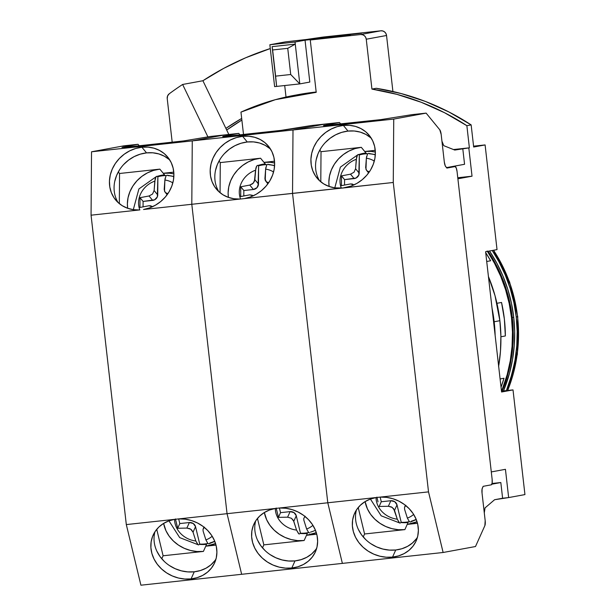 <?xml version="1.0" encoding="UTF-8"?>
<svg xmlns="http://www.w3.org/2000/svg" width="616" height="616" viewBox="0 0 616 616"><rect width="100%" height="100%" fill="white"/><g stroke="black" fill="none" stroke-linecap="round" stroke-linejoin="round"><path stroke-width="0.92" d="M512.289 317.533L513.713 317.271A144.906 139.293 -100.4 0 0 489.504 250.997L496.896 263.325L502.995 276.13L507.853 289.474L511.442 303.234L513.713 317.271L512.289 317.533A144.906 139.293 79.6 0 1 502.117 391.075L508.023 373.758L511.088 359.967L512.828 345.907L513.228 331.716L512.289 317.533A144.906 139.293 79.6 0 0 488.08 251.266L495.472 263.586L501.563 276.392L506.429 289.736L510.017 303.495L512.289 317.533M516.231 317.001L517.555 316.755A147.54 141.826 -100.4 0 0 493.547 250.258L510.556 285.277L517.748 316.701L517.64 350.612L507.669 390.475A147.54 141.826 -100.4 0 0 517.555 316.755L516.231 317.001A147.54 141.826 79.6 0 1 506.39 390.613L511.888 374.251L515.007 360.198L516.785 345.884L517.194 331.439L516.231 317.001A147.54 141.826 79.6 0 0 492.23 250.496L499.106 262.07L505.312 275.113L510.264 288.696L513.921 302.702L516.231 317.001M503.495 390.921L509.447 373.496L512.512 359.698L514.252 345.638L514.66 331.454L513.713 317.271A144.906 139.293 -100.4 0 1 503.495 390.921M494.163 321.752A157.026 150.943 79.6 0 1 495.141 335.474L494.163 321.752L499.876 320.705L494.163 321.752L492.03 308.154A157.026 150.943 79.6 0 1 494.163 321.752M498.644 366.243A157.026 150.943 -100.4 0 0 499.876 320.705A157.026 150.943 -100.4 0 0 488.426 276.538L495.025 295.695L499.876 320.705L500.893 336.067L500.462 351.443L498.575 366.682M263.987 164.826L263.948 164.441L263.987 164.826M364.726 153.923L364.68 153.538L364.726 153.923M441.942 141.172L443.774 145.669L454.77 150.058L462.77 148.579L464.564 164.287L446.515 167.606L464.564 164.287L462.77 148.579L469.384 147.825L453.484 149.542L469.384 147.825L466.866 125.687L471.148 124.894A252.922 243.127 -100.4 0 0 376.222 88.288L371.933 89.081A252.922 243.127 79.6 0 1 466.866 125.687L469.384 147.825L454.77 150.058L443.774 145.669L441.942 141.172M225.887 128.374A247.655 238.061 79.6 0 1 241.688 118.426L225.887 128.374L228.829 134.473L202.903 80.734A300.346 288.712 79.6 0 1 270.285 48.548L245.607 57.804L223.777 68.33L202.903 80.734L225.887 128.374M241.872 120.051A247.655 238.061 -100.4 0 0 226.688 130.03L241.872 120.051M306.206 39.624L310.441 38.962A300.346 288.712 79.6 0 1 321.213 37.584L325.494 36.798A300.346 288.712 -100.4 0 0 322.761 37.106L305.505 39.701M167.221 98.599A5.267 5.067 79.6 0 1 169.277 93.755A300.346 288.712 79.6 0 1 182.621 84.469L202.903 80.734L182.621 84.469L207.931 136.929L182.621 84.469A300.346 288.712 79.6 0 0 169.277 93.755L167.606 95.88L167.221 98.599L172.187 142.204L167.221 98.599M306.214 39.624L310.441 38.962A300.346 288.712 79.6 0 1 321.213 37.584L325.494 36.798A300.346 288.712 79.6 0 0 322.761 37.106L307.908 39.255M294.325 95.341A247.655 238.061 79.6 0 0 240.964 112.12L243.513 134.481L240.964 112.12L275.321 99.684L316.216 92.331L310.256 39.986L314.537 39.201L310.256 39.986L316.216 92.331L311.18 92.877L315.461 92.092A247.655 238.061 -100.4 0 0 298.614 94.548L294.325 95.341A247.655 238.061 79.6 0 1 311.18 92.877L297.921 94.679M485.046 507.892L484.292 512.866L485.046 507.892L494.61 499.715L485.046 507.892M290.721 74.505L287.741 48.333L272.626 49.965L275.614 76.138L290.721 74.505L287.741 48.333L295.272 44.121L272.103 46.631L272.626 49.965L287.741 48.333L295.272 44.121L299.807 83.899L290.721 74.505L299.807 83.899L276.638 86.409L272.103 46.631L276.638 86.409L275.614 76.138L290.721 74.505M366.25 39.224L386.54 35.489L392.916 91.499L386.54 35.489A5.267 5.067 -100.4 0 0 380.904 30.8L360.622 34.535A5.267 5.067 79.6 0 1 366.25 39.224L386.54 35.489L385.924 33.526L384.638 31.947L382.875 30.992L380.904 30.8L360.622 34.535L362.593 34.727L364.356 35.682L365.642 37.268L366.25 39.224L371.933 89.081L366.25 39.224M376.222 88.288L371.933 89.081L396.866 94.34L421.175 102.256L444.59 112.743L466.866 125.687L471.148 124.894L473.673 147.031L485.1 144.929L473.673 147.031L471.148 124.894L448.879 111.95L425.463 101.463L401.155 93.547L376.222 88.288M491.868 484.184L500.823 482.536L502.61 498.236L494.61 499.715L508.654 497.582L502.61 498.236L500.823 482.536L491.868 484.184M492.068 483.483L500.823 482.536L492.068 483.483M325.494 36.798L380.904 30.8L325.494 36.798M321.213 37.584L361.507 33.225L321.213 37.584M457.773 177.739L472.033 176.191L468.815 147.925L472.033 176.191L457.896 178.802L472.033 176.191L457.773 177.739M310.256 39.986L360.622 34.535L310.256 39.986M473.573 146.169L485.1 144.929L497.027 249.611L485.601 251.721L497.027 249.611L485.1 144.929L473.573 146.169M314.537 39.201L349.796 35.382L305.036 40.186L295.033 42.027L269.854 44.752L274.62 86.625L276.638 86.409L272.103 46.631L295.272 44.121L295.033 42.027L299.807 83.899L309.81 82.059L305.036 40.186L295.033 42.027L269.854 44.752L285.562 41.857L361.507 33.225L285.562 41.857L269.854 44.752L274.62 86.625L299.807 83.899L309.81 82.059L305.036 40.186L350.365 35.281L314.537 39.201M485.601 251.721L501.586 391.999L513.013 389.897L501.586 391.999L485.601 251.721M501.486 391.145L513.013 389.897L501.486 391.145M524.94 494.586L513.013 389.897L524.94 494.586L508.654 497.582L505.436 469.315L491.291 471.925L505.436 469.315L508.654 497.582L524.94 494.586M284.707 85.539L286.017 97.028L284.707 85.539M268.591 182.813L266.297 181.743L265.234 180.303L265.627 169.138A22.137 19.62 140.7 0 1 273.566 172.018A22.137 19.62 140.7 0 0 265.627 169.138L264.926 178.548L265.627 169.138A22.137 19.62 140.7 0 1 273.566 172.018A22.137 19.62 140.7 0 0 265.627 169.138L264.926 178.548L265.812 181.243L267.898 183.791L265.234 180.303L264.926 178.548L266.297 181.743L268.591 182.813M268.676 164.726A30.646 27.158 140.7 0 1 274.582 165.719A30.646 27.158 140.7 0 0 268.676 164.726M263.656 164.857A30.646 27.158 140.7 0 1 266.967 164.68A30.646 27.158 140.7 0 0 263.656 164.857A30.646 27.158 140.7 0 1 266.967 164.68A30.646 27.158 140.7 0 0 263.656 164.857A30.646 27.158 140.7 0 0 258.612 165.827L257.503 165.388L256.549 166.251L255.848 168.291L254.855 179.633L258.481 184.061L258.612 165.827A30.646 27.158 140.7 0 1 263.656 164.857A30.646 27.158 140.7 0 0 258.612 165.827L257.503 165.388L256.549 166.251L255.848 168.291L254.855 179.633L253.276 183.152L249.78 185.07L253.407 189.497L256.98 187.68L258.081 185.97L258.612 165.827A30.646 27.158 140.7 0 1 263.656 164.857M265.219 163.894A33.726 29.884 -39.3 0 0 258.058 165.45L265.219 163.894L265.881 164.695L263.987 162.378L265.219 163.894A33.726 29.884 -39.3 0 0 258.058 165.45L265.219 163.894L265.881 164.695L263.987 162.378L274.513 161.238L263.987 162.378A33.726 29.884 140.7 0 1 274.62 162.986L270.27 162.301L263.987 162.378L265.219 163.894M260.576 158.227L263.987 162.378L274.513 161.238L263.987 162.378A33.726 29.884 140.7 0 1 274.62 162.986L270.27 162.301L263.987 162.378L260.576 158.227L220.282 162.585L219.019 161.046L220.282 162.585L260.576 158.227L263.987 162.378L260.576 158.227L220.282 162.585L220.058 192.723L220.282 162.585L219.019 161.046L220.282 162.585L260.576 158.227A33.726 29.884 140.7 0 0 228.405 197.382L228.113 193.001L228.775 186.833L230.654 180.765L233.672 175.036L237.714 169.854L242.635 165.434L248.225 161.946L254.285 159.506L260.576 158.227A33.726 29.884 140.7 0 0 228.405 197.382L228.113 193.001L228.775 186.833L230.654 180.765L233.672 175.036L237.714 169.854L242.635 165.434L248.225 161.946L254.285 159.506L260.576 158.227M247.27 141.988A33.726 29.884 -39.3 0 0 218.834 191.653A33.726 29.884 -39.3 0 1 247.27 141.988L242.627 136.321A33.726 29.884 140.7 0 1 268.484 146.231A33.726 29.884 140.7 0 1 271.533 177.639A33.726 29.884 140.7 0 1 244.267 198.606L240.071 199.06A33.726 29.884 140.7 0 1 216.316 188.981A33.726 29.884 140.7 0 1 213.729 156.61A33.726 29.884 140.7 0 1 242.627 136.321L248.787 136.228L254.708 137.299L260.175 139.478L264.98 142.696L268.961 146.839L271.964 151.744L273.874 157.234L274.62 163.101L274.189 169.138L272.58 175.121L269.854 180.827L266.12 186.04L261.515 190.583L256.202 194.271L250.381 196.981L244.267 198.606L292.538 193.378L327.789 502.779L279.518 508A33.726 29.345 24.1 0 1 310.356 521.752A33.726 29.345 24.1 0 1 315.384 551.882A33.726 29.345 24.1 0 1 291.815 568.006A33.726 29.345 24.1 0 1 259.544 555.232A33.726 29.345 24.1 0 1 253.838 524.285A33.726 29.345 24.1 0 1 275.321 508.454L227.05 513.682L191.799 204.281L292.538 193.378L293 129.984L192.269 140.887L191.799 204.281L240.071 199.06L233.965 198.752L228.174 197.305L222.907 194.756L218.364 191.214L214.699 186.794L212.058 181.674L210.533 176.03L210.187 170.078L211.026 164.033L213.02 158.119L216.1 152.56L220.143 147.555L225.009 143.282L230.523 139.917L236.467 137.561L242.627 136.321L247.27 141.988L240.979 143.266L247.27 141.988L253.553 141.903L247.27 141.988A33.726 29.884 -39.3 0 1 270.609 149.226A33.726 29.884 -39.3 0 0 247.27 141.988M255.702 520.859A33.726 29.345 -155.9 0 0 295.002 560.899L291.815 568.006L295.002 560.899A33.726 29.345 -155.9 0 0 316.701 548.202A33.726 29.345 -155.9 0 1 295.002 560.899L291.815 568.006L297.844 566.789L303.38 564.51L308.231 561.261L312.204 557.157L315.169 552.352L317.001 547.016L317.64 541.356L317.063 535.573L315.284 529.883L312.381 524.493L308.454 519.611L303.65 515.399L298.136 512.035L292.13 509.625L285.847 508.262L279.518 508L327.789 502.779L342.38 563.394L241.649 574.297L227.05 513.682L275.321 508.454L269.431 510.04L264.11 512.658L259.536 516.208L255.886 520.574L253.299 525.579L251.867 531.046L251.636 536.775L252.622 542.55L254.793 548.155L258.058 553.399L262.3 558.073L267.367 562.008L273.065 565.065L279.194 567.128L285.524 568.121L291.815 568.006A33.726 29.345 24.1 0 1 259.544 555.232A33.726 29.345 24.1 0 1 253.838 524.285A33.726 29.345 24.1 0 1 275.321 508.454L279.518 508A33.726 29.345 24.1 0 1 310.356 521.752A33.726 29.345 24.1 0 1 315.384 551.882A33.726 29.345 24.1 0 1 291.815 568.006L295.002 560.899L288.573 560.999L295.002 560.899L301.147 559.636L295.002 560.899A33.726 29.345 -155.9 0 1 255.702 520.859M304.135 540.517A33.726 29.345 24.1 0 1 264.356 512.504L266.72 519.858L269.908 525.271L274.128 530.122L279.233 534.218L285.015 537.414L291.252 539.577L297.705 540.625L304.135 540.517L263.84 544.875L257.473 518.441L263.84 544.875L304.135 540.517L306.475 535.304L304.135 540.517A33.726 29.345 24.1 0 1 264.356 512.504L266.72 519.858L269.908 525.271L274.128 530.122L279.233 534.218L285.015 537.414L291.252 539.577L297.705 540.625L304.135 540.517L263.84 544.875L257.473 518.441L263.84 544.875L304.135 540.517L306.475 535.304L316.747 534.195L306.475 535.304L307.322 533.41L304.135 540.517M300.285 533.464A33.726 29.345 -155.9 0 0 307.322 533.41L301.031 533.525L307.322 533.41L307.615 532.763L306.475 535.304L316.747 534.195L306.475 535.304L307.322 533.41A33.726 29.345 -155.9 0 1 300.285 533.464M315.43 530.237A30.646 26.665 24.1 0 1 310.533 532.116A30.646 26.665 24.1 0 0 315.43 530.237M356.441 509.956A33.726 29.345 -155.9 0 0 395.734 549.996L392.546 557.103A33.726 29.345 24.1 0 1 360.283 544.328A33.726 29.345 24.1 0 1 354.57 513.39A33.726 29.345 24.1 0 1 376.06 497.551L275.321 508.454A22.137 19.265 24.1 0 0 296.55 530.076A22.137 19.265 24.1 0 1 275.314 508.462A22.137 19.265 24.1 0 0 296.55 530.076L298.575 533.687L296.55 530.076L293.439 520.458L291.453 518.279L287.618 517.178L278.432 517.363L280.534 512.658L290.105 511.627L287.618 517.178L290.105 511.627A5.267 4.582 -155.9 0 1 296.273 515.754L294.001 512.612L290.105 511.627L280.534 512.658L278.432 517.363L287.618 517.178L291.453 518.279L293.778 521.305L296.273 515.754A5.267 4.582 -155.9 0 0 290.105 511.627L280.534 512.658L278.432 517.363L276.176 508.015L278.432 517.363L287.618 517.178L290.105 511.627L287.618 517.178L291.453 518.279L293.778 521.305L296.273 515.754L300.469 533.187L299.314 534.018L300.462 533.202L296.273 515.754L294.001 512.612L290.105 511.627L280.534 512.658L278.432 517.363L287.618 517.178L291.453 518.279L293.778 521.305L296.273 515.754L300.462 533.202A30.646 26.665 24.1 0 0 305.605 533.048A30.646 26.665 24.1 0 1 300.469 533.187L300.462 533.202A30.646 26.665 24.1 0 0 305.605 533.048A30.646 26.665 24.1 0 0 308.616 532.571A30.646 26.665 24.1 0 1 305.605 533.048A30.646 26.665 24.1 0 0 308.616 532.571A30.646 26.665 24.1 0 1 305.605 533.048A30.646 26.665 24.1 0 1 300.469 533.187L296.273 515.754L293.778 521.305L296.55 530.076L298.829 533.864L296.55 530.076A22.137 19.265 24.1 0 1 275.314 508.462L227.05 513.682L191.799 204.281L192.269 140.887L224.648 134.919L238.746 133.395L239.955 134.865L238.746 133.395L224.648 134.919L192.269 140.887L293 129.984L292.538 193.378L327.789 502.779L342.38 563.394L327.789 502.779L292.538 193.378L340.802 188.157A33.726 29.884 140.7 0 1 317.048 178.078A33.726 29.884 140.7 0 1 314.468 145.707A33.726 29.884 140.7 0 1 343.366 125.418L348.009 131.085A33.726 29.884 -39.3 0 0 319.565 180.75M303.857 520.22L306.629 528.982L303.857 520.22L303.765 518.48L305.105 516.2L303.765 518.48L303.857 520.22L306.629 528.982L308.647 532.594L309.679 532.894L308.647 532.594L306.629 528.982L303.857 520.22M280.534 512.658L279.418 508.015L280.534 512.658M312.913 525.317A22.137 19.265 24.1 0 1 306.629 528.982A22.137 19.265 24.1 0 0 312.913 525.317A22.137 19.265 24.1 0 1 306.629 528.982A22.137 19.265 24.1 0 0 312.913 525.317M281.728 507.969L279.202 508.015L281.728 507.969M316.308 532.663L306.475 535.304A33.726 29.345 24.1 0 0 316.308 532.663L306.475 535.304A33.726 29.345 24.1 0 0 316.308 532.663M262.508 547.855L263.84 544.875L262.508 547.855M257.588 540.232L260.768 545.653L264.995 550.496L260.768 545.653L257.588 540.232M270.093 554.6L275.876 557.788L282.113 559.952L288.573 560.999L282.113 559.952L275.876 557.788L270.093 554.6M315.685 549.664L311.696 553.915L306.791 557.28L301.147 559.636L306.791 557.28L311.696 553.915L315.685 549.664M215.469 170.594L217.348 164.526L220.366 158.789L217.348 164.526L215.469 170.594M224.409 153.615L229.321 149.195L234.919 145.699L240.979 143.266L234.919 145.699L229.321 149.195L224.409 153.615M270 148.679L265.142 145.322L259.59 143.028L253.553 141.903L259.59 143.028L265.142 145.322L270 148.679M154.963 531.762A33.726 29.345 -155.9 0 0 194.263 571.794L191.076 578.909A33.726 29.345 24.1 0 1 158.812 566.135A33.726 29.345 24.1 0 1 153.099 535.188A33.726 29.345 24.1 0 1 174.582 519.357L126.311 524.586L91.06 215.184L139.332 209.964A33.726 29.884 140.7 0 1 115.577 199.884A33.726 29.884 140.7 0 1 112.99 167.514A33.726 29.884 140.7 0 1 141.896 147.224A33.726 29.884 140.7 0 1 167.744 157.134A33.726 29.884 140.7 0 1 170.794 188.542A33.726 29.884 140.7 0 1 143.528 209.509L191.799 204.281L227.05 513.682L241.649 574.297L140.91 585.2L241.649 574.297L227.05 513.682L241.649 574.297L443.12 552.49L342.38 563.394L327.789 502.779L380.249 497.097A33.726 29.345 24.1 0 1 411.095 510.849A33.726 29.345 24.1 0 1 416.116 540.979A33.726 29.345 24.1 0 1 392.546 557.103L395.734 549.996A33.726 29.345 -155.9 0 0 417.44 537.298M325.148 142.712L330.06 138.292L335.651 134.796L341.711 132.363L348.009 131.085L343.366 125.418A33.726 29.884 140.7 0 1 369.223 135.335A33.726 29.884 140.7 0 1 372.264 166.736A33.726 29.884 140.7 0 1 344.999 187.703L393.27 182.475L393.74 119.081L293 129.984L325.379 124.016L293 129.984L325.379 124.016L311.28 125.549L284.523 130.007L224.432 136.506L222.684 136.583L223.523 136.213L224.701 135.982L225.086 136.452L224.701 135.982L238.746 133.395L239.955 134.865L238.746 133.395L224.648 134.919L192.269 140.887L91.53 151.79L91.06 215.184L139.332 209.964L133.233 209.656L127.443 208.208L122.176 205.659L117.625 202.117L113.968 197.697L111.319 192.577L109.802 186.933L109.448 180.981L110.287 174.936L112.281 169.023L115.361 163.463L119.404 158.458L124.278 154.185L129.784 150.812L135.728 148.464L141.896 147.224L146.539 152.884A33.726 29.884 -39.3 0 0 118.095 202.556M265.527 164.264L260.029 164.865L265.527 164.264M123.67 164.518L128.59 160.098L134.18 156.603L140.24 154.169L146.539 152.884L141.896 147.224L148.048 147.132L153.969 148.194L159.436 150.381L164.249 153.6L168.23 157.742L171.225 162.647L173.135 168.137L173.889 174.005L173.45 180.041L171.841 186.024L169.123 191.73L165.388 196.943L160.776 201.478L155.463 205.174L149.642 207.885L143.528 209.509L240.071 199.06A33.726 29.884 140.7 0 1 216.316 188.981A33.726 29.884 140.7 0 1 213.729 156.61A33.726 29.884 140.7 0 1 242.627 136.321A33.726 29.884 140.7 0 1 268.484 146.231A33.726 29.884 140.7 0 1 271.533 177.639A33.726 29.884 140.7 0 1 244.267 198.606L292.538 193.378L327.789 502.779L292.538 193.378L293 129.984L325.379 124.016L293 129.984L292.538 193.378L293 129.984L325.379 124.016L339.485 122.492L311.28 125.549L282.236 130.284L224.432 136.506L222.684 136.583L223.523 136.213L238.746 133.395L224.648 134.919L210.541 136.452L183.791 140.91L127.011 147.093L183.791 140.91L210.541 136.452L224.648 134.919L192.269 140.887L191.799 204.281L192.269 140.887L224.648 134.919L192.269 140.887L191.799 204.281L227.05 513.682L178.779 518.903A33.726 29.345 24.1 0 1 209.625 532.655A33.726 29.345 24.1 0 1 214.645 562.785A33.726 29.345 24.1 0 1 191.076 578.909L194.263 571.794A33.726 29.345 -155.9 0 0 215.962 559.105M222.684 136.583L224.432 136.506L222.684 136.583M297.228 128.136L311.28 125.549L325.379 124.016L311.28 125.549L280.134 130.523L297.228 128.136M265.92 167.206L265.627 169.138L266.759 164.934L265.627 169.138L265.92 167.206M243.797 195.911L243.836 190.529L253.407 189.497A5.267 4.666 -39.3 0 0 258.481 184.061L254.855 179.633L253.276 183.152L249.78 185.07L253.407 189.497L243.836 190.529L240.764 186.779L249.78 185.07L240.764 186.779L240.694 196.558L249.711 194.849L253.207 195.819L249.711 194.849L252.421 195.272L249.711 194.849L240.694 196.558L245.13 195.649L240.694 196.558L240.764 186.779L240.679 191.607L240.764 186.779L249.78 185.07L253.407 189.497L256.98 187.68L258.481 184.061L258.612 165.827L258.481 184.061L254.855 179.633L258.481 184.061A5.267 4.666 -39.3 0 1 253.407 189.497L243.836 190.529L240.764 186.779L243.836 190.529L253.407 189.497L249.78 185.07L240.764 186.779L243.836 190.529L243.797 195.911M267.814 164.287L266.759 164.934L267.814 164.287L274.59 165.542L267.814 164.287M240.594 199.037A22.137 19.62 140.7 0 1 255.555 170.224L256.687 166.027L255.555 170.224L254.855 179.633L253.276 183.152L249.78 185.07L252.514 183.845L254.4 181.474L255.555 170.224A22.137 19.62 140.7 0 0 240.594 199.037A22.137 19.62 140.7 0 1 255.555 170.224A22.137 19.62 140.7 0 0 240.594 199.037M505.351 335.959L500.908 336.775L505.351 335.959L504.373 319.111L501.532 302.456L496.935 303.303L501.532 302.456A146.485 140.81 79.6 0 1 505.351 335.959M501.031 387.195L504.011 378.239A146.485 140.81 79.6 0 1 501.031 387.195M500.1 378.955L504.011 378.239L500.1 378.955M490.621 260.768L486.709 261.492L490.621 260.768L485.708 252.668A146.485 140.81 79.6 0 1 490.621 260.768M487.164 250.982L494.509 263.255L500.669 276.199L505.59 289.697L509.216 303.603L511.511 317.794L512.466 332.124L512.058 346.469L510.294 360.683L507.199 374.628L501.64 391.129A146.485 140.81 -100.4 0 0 487.425 251.382M165.558 192.646L167.86 193.717L165.558 192.646L164.503 191.206L164.888 180.034A22.137 19.62 140.7 0 1 172.826 182.913A22.137 19.62 140.7 0 0 164.888 180.034L164.187 189.451L165.073 192.146L167.159 194.695M167.937 175.629A30.646 27.158 140.7 0 1 173.843 176.623M162.917 175.76A30.646 27.158 140.7 0 1 166.228 175.583A30.646 27.158 140.7 0 0 162.917 175.76A30.646 27.158 140.7 0 0 157.873 176.73L156.764 176.291L155.817 177.154L155.109 179.194L154.115 190.536L157.742 194.964L157.873 176.73A30.646 27.158 140.7 0 1 162.917 175.76M164.487 174.798A33.726 29.884 -39.3 0 0 157.319 176.353L164.487 174.798L165.15 175.599L163.248 173.281L164.487 174.798M159.844 169.131L163.248 173.281L173.781 172.141L163.248 173.281A33.726 29.884 140.7 0 1 173.881 173.889L169.531 173.204L163.248 173.281L159.844 169.131L119.55 173.489L118.28 171.949L119.55 173.489L159.844 169.131A33.726 29.884 140.7 0 0 127.666 208.285L127.373 203.904L128.043 197.736L129.922 191.668L132.941 185.932L136.983 180.757L141.896 176.338L147.486 172.842L153.553 170.409L159.844 169.131M174.582 519.357L178.779 518.903L174.582 519.357L168.699 520.943L163.371 523.562L158.797 527.111L155.155 531.477L152.56 536.482L151.128 541.949L150.897 547.67L151.89 553.445L154.054 559.058L157.319 564.295L161.561 568.976L166.628 572.911L172.334 575.968L178.455 578.031L184.785 579.025L191.076 578.909L197.105 577.685L202.641 575.413L207.492 572.164L211.465 568.06L214.43 563.255L216.262 557.919L216.901 552.259L216.324 546.477L214.553 540.786L211.65 535.396L207.715 530.515L202.91 526.303L197.405 522.938L191.391 520.528L185.108 519.165L178.779 518.903L227.05 513.682L191.799 204.281L240.071 199.06L233.965 198.752L228.174 197.305L222.907 194.756L218.364 191.214L214.699 186.794L212.058 181.674L210.533 176.03L210.187 170.078L211.026 164.033L213.02 158.119L216.1 152.56L220.143 147.555L225.009 143.282L230.523 139.917L236.467 137.561L242.627 136.321L248.787 136.228L254.708 137.299L260.175 139.478L264.98 142.696L268.961 146.839L271.964 151.744L273.874 157.234L274.62 163.101L274.189 169.138L272.58 175.121L269.854 180.827L266.12 186.04L261.515 190.583L256.202 194.271L250.381 196.981L244.267 198.606L342.912 188.003L334.704 187.849L328.913 186.402L323.646 183.853L319.096 180.311L315.438 175.891L312.797 170.771L311.272 165.126L310.926 159.174L311.758 153.13L313.76 147.216L316.832 141.657L320.882 136.652L325.749 132.378L331.254 129.014L337.198 126.657L343.366 125.418L349.518 125.325L355.44 126.396L360.907 128.575L365.719 131.793L369.7 135.936L372.703 140.841L374.613 146.331L375.36 152.198L374.921 158.235L373.311 164.218L370.593 169.924L366.859 175.136L362.247 179.679L356.941 183.368L351.112 186.078L342.912 188.003L393.27 182.475L428.52 491.876L376.06 497.551L370.17 499.137L364.841 501.755L360.275 505.312L356.625 509.671L354.038 514.676L352.598 520.143L352.375 525.872L353.361 531.647L355.524 537.252L358.789 542.496L363.032 547.17L368.099 551.104L373.804 554.161L379.933 556.225L386.255 557.218L392.546 557.103L398.575 555.886L404.119 553.607L408.962 550.357L412.943 546.253L415.9 541.449L417.733 536.113L418.372 530.453L417.794 524.67L416.023 518.98L413.12 513.59L409.193 508.708L404.381 504.496L398.875 501.131L392.869 498.721L386.586 497.358L380.249 497.097L428.52 491.876L443.12 552.49L475.498 546.523L484.877 525.61L475.498 546.523L443.12 552.49L428.52 491.876L393.27 182.475L393.74 119.081L426.118 113.121L393.74 119.081L192.269 140.887L293 129.984L292.538 193.378L327.789 502.779L342.38 563.394L241.649 574.297L227.05 513.682L275.321 508.454L269.431 510.04L264.11 512.658L259.536 516.208L255.886 520.574L253.299 525.579L251.867 531.046L251.636 536.775L252.622 542.55L254.793 548.155L258.058 553.399L262.3 558.073L267.367 562.008L273.065 565.065L279.194 567.128L285.524 568.121L291.815 568.006L297.844 566.789L303.38 564.51L308.231 561.261L312.204 557.157L315.169 552.352L317.001 547.016L317.64 541.356L317.063 535.573L315.284 529.883L312.381 524.493L308.454 519.611L303.65 515.399L298.136 512.035L292.13 509.625L285.847 508.262L279.518 508L327.789 502.779L342.38 563.394L241.649 574.297L227.05 513.682L191.799 204.281L192.269 140.887L91.53 151.79L123.908 145.823L138.015 144.298L139.216 145.769L138.015 144.298L123.908 145.823L91.53 151.79L91.06 215.184L126.311 524.586L174.582 519.357M203.403 551.42A33.726 29.345 24.1 0 1 163.625 523.408L165.981 530.761L169.169 536.174L173.396 541.025L178.494 545.122L184.276 548.317L190.513 550.481L196.974 551.528L203.403 551.42L163.101 555.778L156.741 529.337L163.101 555.778L203.403 551.42L205.736 546.207L203.403 551.42M199.553 544.367A33.726 29.345 -155.9 0 0 206.583 544.313L205.736 546.207L216.008 545.098L205.736 546.207L206.583 544.313L200.3 544.428M214.699 541.141A30.646 26.665 24.1 0 1 209.794 543.019M175.445 518.918L177.693 528.266L179.803 523.562L189.374 522.53L186.879 528.081L189.374 522.53A5.267 4.582 -155.9 0 1 195.534 526.657L193.262 523.508L189.374 522.53L179.803 523.562L177.693 528.266L186.879 528.081L190.714 529.183L193.047 532.209L195.534 526.657L199.73 544.09A30.646 26.665 24.1 0 0 204.866 543.951A30.646 26.665 24.1 0 0 207.877 543.474A30.646 26.665 24.1 0 1 204.866 543.951A30.646 26.665 24.1 0 1 199.73 544.09L195.534 526.657L193.047 532.209L195.819 540.979L198.09 544.767M203.118 531.115L205.89 539.885L203.118 531.115L203.026 529.383L204.181 527.281M179.803 523.562L178.679 518.918L179.803 523.562M203.942 527.088L203.295 528.536L204.366 527.103M205.89 539.885A22.137 19.265 24.1 0 0 212.174 536.22A22.137 19.265 24.1 0 1 205.89 539.885L207.908 543.497L208.947 543.797L214.807 541.41M176.53 523.669L177.693 528.266L186.879 528.081L189.813 528.674L191.514 529.822L193.047 532.209L195.819 540.979A22.137 19.265 24.1 0 1 174.574 519.357A22.137 19.265 24.1 0 0 195.819 540.979L197.836 544.59M180.989 518.872L178.463 518.918M199.723 544.105L198.575 544.921L179.703 537.614L168.953 520.851M215.569 543.566L205.736 546.207A33.726 29.345 24.1 0 0 215.569 543.566M206.876 543.666L206.583 544.313L206.876 543.666M161.769 558.758L163.101 555.778L161.769 558.758M156.849 551.135L160.037 556.548L164.256 561.399M169.362 565.503L175.144 568.691L181.381 570.855L187.834 571.902L194.263 571.794L200.416 570.539L206.052 568.183L210.957 564.818L214.945 560.568M114.73 181.497L116.609 175.429L119.627 169.693M169.261 159.583L164.403 156.225L158.851 153.931L152.822 152.806L146.539 152.884A33.726 29.884 -39.3 0 1 169.87 160.129M119.327 203.626L119.55 173.489L119.327 203.626M140.91 585.2L126.311 524.586L140.91 585.2M164.795 175.167L159.29 175.768L164.795 175.167M122.792 147.116L123.962 146.885L124.347 147.355L123.962 146.885L138.015 144.298L121.953 147.486M127.011 147.093L123.693 147.409L127.011 147.093M165.188 178.109L164.888 180.034L166.027 175.837L167.082 175.183L173.851 176.446M155.948 176.931L154.816 181.127A22.137 19.62 140.7 0 0 139.855 209.94A22.137 19.62 140.7 0 1 154.816 181.127L154.115 190.536L152.537 194.055L149.041 195.973L140.024 197.682L143.097 201.432L140.024 197.682L149.041 195.973L152.668 200.393A5.267 4.666 -39.3 0 0 157.742 194.964L154.115 190.536L152.537 194.055L149.041 195.973L152.668 200.393L143.097 201.432L143.058 206.814L143.097 201.432L154.601 199.815L157.342 196.874L157.865 176.715M139.955 207.461L148.972 205.752L152.468 206.722L150.835 205.836L148.972 205.752L139.955 207.461L140.024 197.682L139.955 207.461M133.302 209.671L138.908 188.935L156.718 176.307M367.036 170.84L369.33 171.91L367.036 170.84L365.973 169.4L366.366 158.235A22.137 19.62 140.7 0 1 374.297 161.115A22.137 19.62 140.7 0 0 366.366 158.235L365.665 167.644L366.543 170.339L368.637 172.888M369.415 153.823A30.646 27.158 140.7 0 1 375.313 154.824M364.387 153.954A30.646 27.158 140.7 0 1 367.698 153.777A30.646 27.158 140.7 0 0 364.387 153.954A30.646 27.158 140.7 0 0 359.351 154.924L358.235 154.485L357.288 155.347L356.587 157.388L355.586 168.73L359.213 173.158L359.351 154.924A30.646 27.158 140.7 0 1 364.387 153.954M365.958 152.991A33.726 29.884 -39.3 0 0 358.789 154.547L365.958 152.991L366.62 153.792L364.718 151.482L365.958 152.991M361.315 147.324L364.718 151.482L375.252 150.335L364.718 151.482A33.726 29.884 140.7 0 1 375.36 152.083L371.001 151.397L364.718 151.482L361.315 147.324L321.021 151.682L319.758 150.142L321.021 151.682L361.315 147.324A33.726 29.884 140.7 0 0 329.137 186.479L328.852 182.105L329.514 175.93L331.393 169.862L334.411 164.133L338.454 158.951L343.366 154.531L348.964 151.043L355.024 148.602L361.315 147.324M404.874 529.614A33.726 29.345 24.1 0 1 365.096 501.601L367.459 508.955L370.639 514.368L374.867 519.219L379.964 523.323L385.747 526.511L391.984 528.674L398.444 529.721L404.874 529.614L364.58 533.98L358.212 507.538L364.58 533.98L404.874 529.614L407.207 524.401L404.874 529.614M401.024 522.561A33.726 29.345 -155.9 0 0 408.062 522.507L407.207 524.401L417.479 523.292L407.207 524.401L408.062 522.507L401.771 522.622M416.17 519.334A30.646 26.665 24.1 0 1 411.272 521.213M407.361 518.087A22.137 19.265 24.1 0 0 413.652 514.414A22.137 19.265 24.1 0 1 407.361 518.087L404.589 509.317L407.361 518.087L409.378 521.69A30.646 26.665 24.1 0 1 406.337 522.145A30.646 26.665 24.1 0 1 401.208 522.291L397.004 504.851L394.517 510.402L397.289 519.173L399.568 522.961M416.277 519.604L410.418 521.991L409.378 521.69A30.646 26.665 24.1 0 1 406.337 522.145A30.646 26.665 24.1 0 1 401.208 522.291L397.004 504.851L394.733 501.709L390.844 500.723L381.273 501.755L380.157 497.112L381.273 501.755L379.163 506.46L388.357 506.275L390.844 500.723L381.273 501.755L379.163 506.46L388.357 506.275L392.192 507.384L394.517 510.402L397.004 504.851A5.267 4.582 -155.9 0 0 390.844 500.723L388.357 506.275L391.283 506.868L393.663 508.747L397.289 519.173A22.137 19.265 24.1 0 1 376.045 497.559A22.137 19.265 24.1 0 0 397.289 519.173L399.307 522.784M404.589 509.317L404.504 507.576L405.651 505.474M376.915 497.112L378.008 501.863M405.413 505.282L404.766 506.729L405.844 505.305M382.459 497.066L379.933 497.112M401.208 522.291L400.046 523.115L381.173 515.808L370.424 499.045M417.047 521.76L407.207 524.401A33.726 29.345 24.1 0 0 417.047 521.76M408.346 521.86L408.062 522.507L408.346 521.86M363.24 536.96L364.58 533.98L363.24 536.96M358.32 529.329L361.507 534.75L365.735 539.593M370.832 543.697L376.615 546.893L382.852 549.048L389.312 550.096L395.734 549.996L401.886 548.74L407.523 546.377L412.427 543.012L416.424 538.761M482.035 493.093A5.267 1.448 -96.2 0 1 482.336 488.149L483.16 486.324L491.306 484.823L492.138 483.106L492.138 479.325A5.267 1.448 -96.2 0 1 491.306 484.823L483.16 486.324L482.082 489.019L482.035 493.093L485.177 520.666A5.267 1.448 -96.2 0 1 484.877 525.61L485.177 520.666L482.035 493.093M316.208 159.69L318.079 153.623L321.105 147.886M370.732 137.776L365.881 134.419L360.329 132.132L354.292 131L348.009 131.085A33.726 29.884 -39.3 0 1 371.34 138.323M320.797 181.82L321.021 151.682L320.797 181.82M457.064 171.548L492.138 479.325L457.064 171.548L456.225 167.922L455.047 166.574A5.267 1.448 -96.2 0 1 455.07 166.566A5.267 1.448 -96.2 0 1 457.064 171.548M447.994 167.336L455.047 166.574L446.9 168.076L445.268 165.881L444.313 161.993L441.172 134.419L439.778 129.791A5.267 1.448 -96.2 0 1 441.172 134.419L444.313 161.993A5.267 1.448 -96.2 0 0 445.707 166.62L446.9 168.076L455.047 166.574L447.994 167.336M323.423 125.679L380.873 119.62L325.163 125.602L323.423 125.679L324.262 125.318L325.44 125.079L325.818 125.549L325.44 125.079L339.485 122.492L340.694 123.962L339.485 122.492L324.262 125.318M439.778 129.791L426.118 113.121L412.012 114.645L380.873 119.62L412.012 114.645L426.118 113.121L439.778 129.791M366.266 153.361L360.76 153.962L366.266 153.361M366.659 156.302L366.366 158.235L367.498 154.038L368.553 153.384L375.329 154.639M357.426 155.124L356.287 159.321A22.137 19.62 140.7 0 0 341.326 188.134A22.137 19.62 140.7 0 1 356.287 159.321L355.586 168.73L354.007 172.249L350.519 174.166L341.503 175.876L344.575 179.626L341.503 175.876L350.519 174.166L354.138 178.594A5.267 4.666 -39.3 0 0 359.213 173.158L355.586 168.73L354.007 172.249L350.519 174.166L354.138 178.594L344.575 179.626L344.529 185.008L344.575 179.626L356.071 178.009L358.82 175.067L359.336 154.909M341.426 185.655L350.442 183.945L353.938 184.916L352.306 184.03L350.442 183.945L341.426 185.655L341.503 175.876L341.426 185.655M334.781 187.865L340.379 167.129L358.189 154.501M220.058 192.723L220.282 162.585L220.058 192.723M223.523 136.213L224.701 135.982L225.086 136.452L224.701 135.982L238.746 133.395L223.523 136.213M227.751 136.19L224.432 136.506L227.751 136.19M493.732 250.219L509.625 282.005L517.748 316.701L517.378 354.3L507.83 390.459M448.009 167.336L455.07 166.566"/></g></svg>
